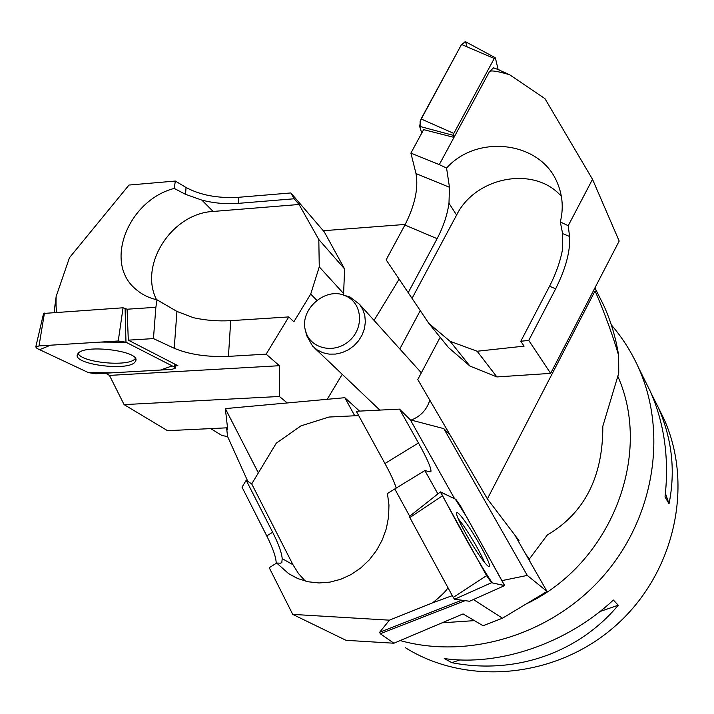 <?xml version="1.0" encoding="UTF-8"?>
<svg xmlns="http://www.w3.org/2000/svg" width="714" height="714" viewBox="0 0 714 714"><rect width="100%" height="100%" fill="white"/><g stroke="black" fill="none" stroke-linecap="round" stroke-linejoin="round"><path stroke-width="1.07" d="M617.896 376.492C653.051 455.3 610.872 564.176 526.066 604.026M474.435 620.627L442.073 622.813M247.785 481.334L227.579 436.495L222.108 435.594L210.666 428.605M597.234 292.463L603.562 305.048C610.8 320.907 615.825 337.686 618.636 355.393L618.752 373.163L602.812 426.276C602.991 476.881 584.489 513.125 547.308 535L529.369 558.991L525.888 554.421M528.94 559.758L529.369 558.991M518.525 541.515L519.007 540.578L487.385 498.872L595.083 290.875C604.919 313.821 612.764 335.321 618.636 355.393M611.3 324.861C622.251 337.552 631.247 351.672 638.307 367.219C667.679 431.791 654.925 516.418 604.035 575.234C553.18 634.059 469.892 659.95 400.161 640.574M487.385 498.872L417.77 379.545L440.163 337.303M411.157 420.073C420.582 416.405 426.802 409.774 429.81 400.197M420.332 310.483L399.813 348.95M258.361 472.891L225.347 408.604L227.766 429.953L226.686 427.838M528.003 558.116L529.529 559.374M225.347 408.604L344.844 397.698L359.508 411.103M354.733 415.78L344.844 397.698M323.29 230.729L405.231 224.428M399.019 279.344L374.065 320.399M226.588 427.838L227.579 436.495M405.463 647.768C467.313 686.422 556.795 678.202 615.807 625.518C675.025 573.074 694.142 484.735 663.627 418.217L658.335 407.551M651.168 393.334L657.799 406.48C671.963 438.021 675.703 470.464 669.036 503.798L665.037 496.989C669.286 458.326 664.359 423.099 650.267 391.299L644.849 380.392M613.371 600.046L618.253 605.222C578.028 653.417 514.241 674.917 451.81 662.681L444.26 658.531C499.131 666.546 567.014 643.492 613.371 600.046M669.036 503.798L665.43 493.454M451.81 662.681L459.896 659.897M599.885 611.568L618.253 605.222M345.772 295.989L345.505 295.873C325.513 286.082 298.577 310.028 305.69 331.278C310.287 348.834 334.411 354.314 349.235 340.899C364.417 327.904 362.355 303.004 345.772 295.989M343.184 295.007L350.047 297.033L359.517 304.271L362.81 309.519L364.792 315.481L365.363 321.889L364.497 328.431L362.23 334.786L358.669 340.64L353.983 345.728L348.396 349.78L342.193 352.609L335.66 354.073L329.127 354.117L322.898 352.734L317.275 349.994L312.536 346.04L306.52 335.348L305.708 331.358M494.124 68.044L493.579 67.839L489.456 71.596C490.955 70.168 497.685 71.213 509.635 74.747L497.631 69.365M489.456 71.596L454.006 137.383L423.625 129.636L410.898 153.108L415.994 173.564C418.6 188.166 414.905 205.32 404.9 225.035L386.14 259.834L428.873 323.433L448.544 347.602L469.964 366.077L496.89 376.938L550.646 373.377L619.181 241.055L592.513 179.303L544.952 98.639L509.635 74.747M592.513 179.303L568.219 225.713L560.311 221.965C563.649 208.336 562.632 195.252 557.25 182.722C540.739 141.452 477.336 133.607 446.562 168.058L439.297 164.613L453.988 137.374M439.297 164.613L410.898 153.108M568.219 225.713L569.567 236.459C570.486 250.864 565.854 268.312 555.662 288.813L528.753 340.399L550.646 373.377M561.374 196.421C534.804 165.407 475.613 176.456 456.603 215.057L448.981 203.303L449.472 187.273L446.562 168.058M560.311 221.965L562.614 233.612L562.382 250.177C560.071 262.074 555.787 274.087 549.548 286.225L555.662 288.813M428.873 323.433L450.088 341.31L477.148 351.243L524.094 346.138L520.792 341.274L528.753 340.399M456.603 215.057L412.174 298.131M450.088 341.31L469.964 366.077M477.148 351.243L496.89 376.938M448.981 203.303C447.259 215.101 443.305 226.891 437.12 238.663L408.024 292.99M520.792 341.274L549.548 286.225M498.131 69.553L495.409 58.012L494.24 58.477L453.827 133.429L453.417 135.383L454.006 137.383M467.108 46.865L465.537 41.778L461.289 44.911L420.109 121.148L420.135 127.976L421.769 133.063L419.618 126.36L421.073 118.952L461.521 44.473L465.448 41.689M447.91 587.631C446.696 590.46 441.6 595.53 432.63 602.839L452.292 595.646M461.797 600.215L379.669 632.247L389.425 620.171L292.74 614.388L269.223 567.701L276.657 563.043L288.733 573.708L298.113 578.679L308.314 581.794L319.024 582.963L329.948 582.115L340.757 579.286L351.118 574.529L360.731 567.987L369.308 559.856L376.573 550.36L382.32 539.811L386.363 528.503L388.603 516.784L388.96 505.021L387.443 493.544L394.78 488.947L409.693 516.222M389.425 620.171L432.63 602.839M437.887 493.901L424.875 470.562L430.069 471.865L430.944 471.427C431.292 468.098 427.133 458.611 418.475 442.983L399.519 409.122L356.322 411.264L384.944 463.511C390.826 474.292 394.574 482.486 396.19 488.081M394.78 488.947L424.875 470.562M454.631 498.765L410.371 419.868L399.519 409.122M450.4 435.486L443.831 428.632L410.371 419.868M358.687 415.584L328.94 417.038L300.942 425.883L276.256 443.216L251.712 483.905L292.963 564.738L282.2 558.634L281.825 562.471L280.504 563.185L276.657 563.043M292.74 614.388L346.004 640.315L393.896 643.225L463.083 613.924L483.066 625.723L502.486 618.208L547.022 591.424L514.874 535.143M393.896 643.225L380.294 633.737L379.669 632.247M276.211 563.319C276.113 557.42 272.962 548.272 266.75 535.884L242.028 487.162L246.187 480.29L272.659 532.269C278.496 543.836 281.673 552.618 282.2 558.634M473.4 599.537L502.486 618.208M547.022 591.424L527.271 575.413L502.361 580.536M305.324 581.098L298.434 573.494L292.963 564.738M527.271 575.413L443.831 428.632M251.712 483.905L246.187 480.29M458.111 518.435L463.609 525.79C472.838 539.391 479.879 551.672 484.744 562.632M469.517 601.268L504.584 585.632L466.679 516.981L455.22 499.05L440.547 491.892C453.658 516.82 477.398 561.017 492.214 582.874L504.682 585.587L460.601 506.155L455.925 499.398L440.359 491.946L486.582 575.645L491.544 582.722L504.584 585.632L469.544 601.259L454.577 599.233L453.247 597.395L409.283 516.561M479.638 555.795C485.413 563.953 488.706 567.505 489.518 566.452C491.071 564.399 477.541 539.141 466.715 523.737C460.726 515.213 457.335 511.563 456.532 512.777C455.121 514.928 468.75 540.4 479.638 555.795M56.861 312.241C56.076 309.581 55.835 304.307 56.156 296.417L54.648 308.609M56.156 296.417L69.472 257.709L128.993 185.051L175.341 181.053L174.207 188.425C128.368 200.215 103.476 262.466 135.535 288.991C141.497 294.311 148.655 297.916 157.018 299.818L155.866 307.297L127.083 309.224L128.315 340.159L153.448 338.597L174.225 348.28C189.121 354.501 207.194 357.196 228.435 356.375L266.135 354.153L288.795 316.918L293.856 321.791L310.724 294.034L316.82 300.344M155.866 307.297L153.448 338.597M175.26 365.854L177.893 365.702L128.315 340.159M105.618 373.199L109.456 375.403L279.415 365.711L266.135 354.153M287.269 402.955L279.397 396.484L279.415 365.711M342.238 374.314L327.208 399.304M343.541 295.069L344.621 268.991L324.299 231.916L290.875 192.95L238.619 197.296C217.931 198.465 200.411 195.199 186.042 187.487L175.341 181.053M109.456 375.403L124.093 404.615L167.513 430.676L227.525 427.793M228.435 356.375L230.729 320.657C218.198 321.371 205.819 320.407 193.592 317.757L176.938 311.429L157.018 299.818M174.207 188.425L185.542 194.333L201.883 200.125C213.825 203.195 225.945 204.275 238.235 203.365L238.619 197.296M156.518 299.702C138.695 264.671 171.94 213.334 213.12 211.46L201.883 200.125M124.093 404.615L279.397 396.484M310.724 294.034L319.265 266.866L318.81 239.52L299.068 204.481L213.12 211.46M319.265 266.866L343.961 293.945M318.81 239.52L344.621 268.991M299.068 204.481L294.159 198.778L290.875 192.95M230.729 320.657L288.795 316.918M294.159 198.778L238.235 203.365M134.884 358.972C128.261 367.121 81.351 362.596 78.138 353.403M43.572 313.455L123.067 307.788L127.083 309.207M174.412 367.041L125.976 342.229L118.247 340.989L39.02 345.924L35.771 346.95L36.994 348.45L88.474 372.646L95.81 373.761L171.833 369.397L175.385 368.129L174.412 367.041L174.296 363.854M78.112 353.43L77.531 354.296C71.766 364.095 127.074 371.628 134.857 362.266L135.83 360.65C139.953 351.011 84.779 343.969 78.112 353.43M88.456 372.637L112.321 372.815L160.579 370.039L172.163 365.889L125.994 342.238L100.71 342.077L50.507 345.201L39.591 349.673L88.456 372.637M415.994 173.564L449.472 187.273M562.614 233.612L569.567 236.459M404.9 225.035L437.12 238.663M453.417 135.383L419.618 126.36M494.24 58.477L461.521 44.473M421.073 118.952L453.827 133.429M418.475 442.983L384.944 463.511M272.659 532.269L266.75 535.884M465.126 600.67L380.294 633.737M453.247 597.395L486.582 575.645M442.144 496.025L409.675 517.677M491.544 582.722L454.577 599.233M174.225 348.28L176.938 311.429M185.542 194.333L186.042 187.487M125.084 308.127L125.976 342.229M44.446 313.08L39.02 345.924M118.247 340.989L123.067 307.788M594.932 287.876L603.562 305.048M663.627 418.217L657.799 406.48M650.267 391.299L638.307 367.219M314.588 348.004L379.83 410.095M359.517 304.271L421.331 372.815M305.69 331.278L306.52 335.348M345.505 295.873L349.762 296.899M500.782 70.552L493.579 67.839M495.159 57.673L465.055 41.474M288.733 573.708L296.56 578.01M281.896 562.427L280.664 563.185M430.944 471.427L430.185 471.892M409.229 516.588L440.359 491.946M489.054 566.693L489.518 566.452M55.067 304.173L54.282 312.42M135.535 288.991L139.141 291.901M175.171 364.301L175.376 367.933M43.599 313.366L35.771 346.95M135.83 359.535L135.83 360.65"/></g></svg>
